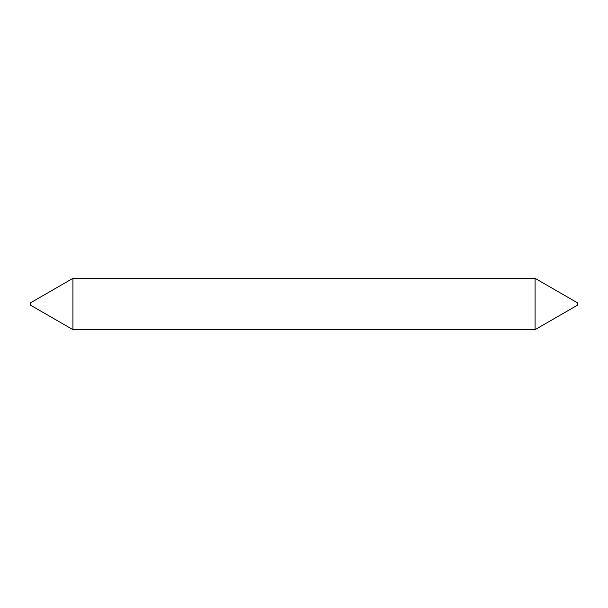 <?xml version="1.0" encoding="UTF-8"?>
<svg xmlns="http://www.w3.org/2000/svg" width="608" height="608" viewBox="0 0 608 608"><rect width="100%" height="100%" fill="white"/><g stroke="black" fill="none" stroke-linecap="round" stroke-linejoin="round"><path stroke-width="0.91" d="M535.07 278.35L535.07 329.65L577.6 305.094L577.6 302.906L535.07 278.35L72.93 278.35L72.93 329.65L30.4 305.094L30.4 302.906L72.93 278.35M535.07 329.65L72.93 329.65"/></g></svg>
